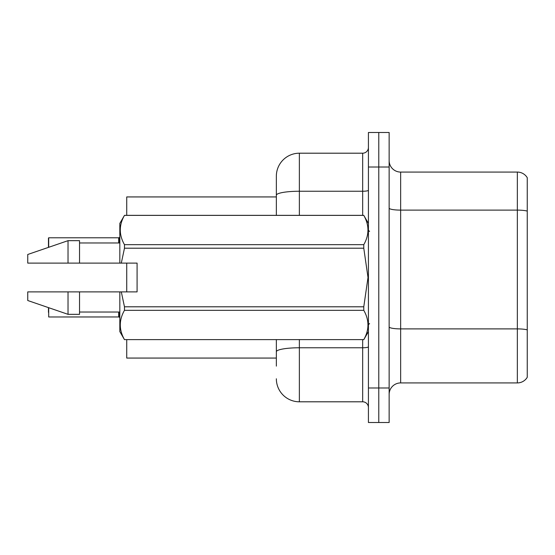 <?xml version="1.0" encoding="UTF-8"?>
<svg xmlns="http://www.w3.org/2000/svg" width="555" height="555" viewBox="0 0 555 555"><rect width="100%" height="100%" fill="white"/><g stroke="black" fill="none" stroke-linecap="round" stroke-linejoin="round"><path stroke-width="0.83" d="M276.348 195.242L276.348 176.219A23.019 23.019 0 0 1 299.367 153.201L299.367 191.246A23.019 3.996 180 0 0 276.348 195.242L276.348 215.347L276.348 188.88L276.348 196.935L126.727 196.935L126.727 215.347M126.727 291.888L126.727 263.112M276.348 358.065L126.727 358.065L126.727 339.653M389.138 394.432A11.509 11.509 0 0 1 400.648 382.922L517.35 382.922L517.35 172.078L400.648 172.078A11.509 11.509 0 0 1 389.138 160.568A11.509 11.509 0 0 0 400.648 172.078L400.648 382.922M378.781 387.987L378.781 422.515L389.138 422.515L389.138 387.987L378.781 387.987L378.781 422.515L368.423 422.515L368.423 387.987L378.781 387.987L378.781 167.013L378.781 387.987M368.423 387.987L368.423 132.485L378.781 132.485L378.781 167.013L378.781 132.485L389.138 132.485L389.138 387.987M527.25 177.711A11.509 11.509 0 0 0 517.35 172.078A11.509 11.509 0 0 1 527.25 177.711L527.25 377.289A11.509 11.509 0 0 1 517.35 382.922M527.25 211.719L527.25 211.094L527.25 211.719M276.348 366.12L276.348 339.653L276.348 366.12M299.367 339.653L299.367 401.799L362.665 401.799L362.665 339.653M299.367 153.201L362.665 153.201A5.751 5.751 0 0 0 368.423 147.443M276.348 176.219L276.348 188.88M368.423 407.557A5.751 5.751 0 0 0 362.665 401.799M299.367 401.799A23.019 23.019 0 0 1 276.348 378.781M48.465 242.396L48.694 237.797L118.673 237.797L118.673 242.972L118.68 237.804A0.576 0.576 0 0 0 118.77 237.797L119.825 237.318M137.085 276.015L137.085 263.112L119.825 263.112L119.825 223.408L124.473 215.382C118.902 225.108 118.902 234.876 124.473 244.679L363.775 244.679C369.346 234.952 369.346 225.191 363.775 215.382L124.473 215.382M136.169 263.112L137.085 263.112L137.085 291.888L121.309 291.888L124.473 306.797L363.775 306.797L368.007 277.5L363.775 248.203L124.473 248.203L121.309 263.112M363.775 306.797L363.775 310.321L124.473 310.321C118.902 320.048 118.902 329.809 124.473 339.618L363.775 339.618C369.346 329.892 369.346 320.124 363.775 310.321M121.309 291.888L119.825 291.888L119.825 331.592L124.473 339.653M124.473 306.797L124.473 310.321M119.825 291.888L79.538 291.888L79.538 314.331L68.029 314.331L68.029 291.888L27.75 291.888L27.75 300.519L68.029 314.331M79.538 291.888L68.029 291.888M27.75 291.888L42.971 291.888M368.423 223.408L363.775 215.382M363.775 244.679L363.775 248.203M124.473 339.618L363.775 339.618M124.473 244.679L124.473 248.203M68.029 240.669L68.029 263.112L27.75 263.112L27.75 254.481L68.029 240.669L79.538 240.669L79.538 263.112L119.825 263.112M68.029 263.112L79.538 263.112M48.694 307.699L48.694 316.967L118.68 316.96A0.576 0.576 180 0 1 118.77 316.967L119.825 317.453M118.673 316.967L118.673 312.028L118.68 316.96A0.576 0.576 -0 0 1 118.77 316.967M48.465 312.368L48.465 307.623M48.465 247.377L48.465 238.033M48.694 247.301L48.694 237.797L118.673 237.797M527.25 211.094A11.509 1.998 180 0 0 517.35 210.116L400.648 210.116A11.509 1.998 0 0 1 389.138 208.118M527.25 329.871A11.509 1.998 180 0 0 517.35 328.893L400.648 328.893A11.509 1.998 0 0 1 389.138 326.895M389.138 167.013L368.423 167.013M368.423 346.771A5.751 0.999 0 0 1 362.665 347.77L299.367 347.77A23.019 3.996 180 0 0 276.348 351.766M299.367 215.347L299.367 191.246L362.665 191.246L362.665 153.201M362.665 215.347L362.665 191.246A5.751 0.999 0 0 0 368.423 190.247M119.124 312.028L119.131 317.106M119.131 237.665L119.124 242.972M369.575 231.463L368.423 230.311M368.423 331.592L363.775 339.653M79.538 312.028L119.825 312.028M124.473 215.347L363.775 215.347M79.538 242.972L119.825 242.972M369.575 323.537L368.423 324.689"/></g></svg>
